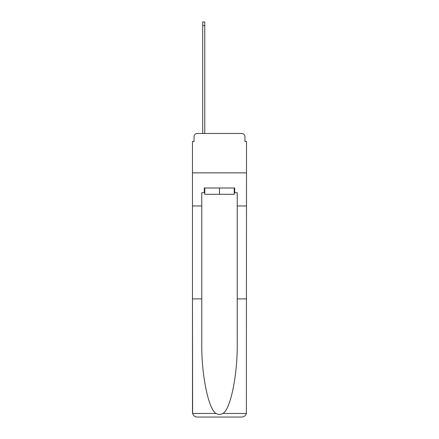 <?xml version="1.0" encoding="UTF-8"?>
<svg xmlns="http://www.w3.org/2000/svg" width="439" height="439" viewBox="0 0 439 439"><rect width="100%" height="100%" fill="white"/><g stroke="black" fill="none" stroke-linecap="round" stroke-linejoin="round"><path stroke-width="0.66" d="M194.06 136.639L194.06 141.517L194.06 136.639A3.15 3.15 0 0 1 197.21 133.483L202.725 133.483L202.725 21.95L204.772 21.95L204.772 133.483L207.213 133.483M234.228 192.721L234.7 192.721L234.7 187.991L204.3 187.991L204.3 192.721L201.775 192.721L201.775 298.899L192.485 298.899L192.622 413.456C193.336 415.695 194.867 416.891 197.21 417.05L241.79 417.05C244.133 416.891 245.664 415.695 246.378 413.456L246.515 141.517L244.94 141.517L244.94 136.639A3.15 3.15 0 0 0 241.79 133.483L197.21 133.483M201.775 205.951L192.485 205.951L192.485 172.867L246.515 172.867L192.485 172.867L192.485 141.517L194.06 141.517M231.787 133.483L241.79 133.483M244.94 141.517L244.94 136.639M197.21 417.05L209.183 417.05L197.21 417.05M201.775 298.899L201.775 342.963C201.287 374.269 208.399 409.34 216.07 413.456C218.353 414.729 220.641 414.729 222.93 413.456C230.601 409.34 237.713 374.269 237.225 342.963L237.225 192.721L234.7 192.721M192.485 412.325L192.485 205.951M246.515 205.951L237.225 205.951M246.515 298.899L237.225 298.899M204.3 192.721L204.772 192.721M204.772 187.991L204.772 194.296L234.228 194.296L234.228 187.991M219.5 187.991L219.5 194.296M192.622 413.456L216.07 413.456M222.93 413.456L246.378 413.456M202.725 25.572L204.772 25.572"/></g></svg>
